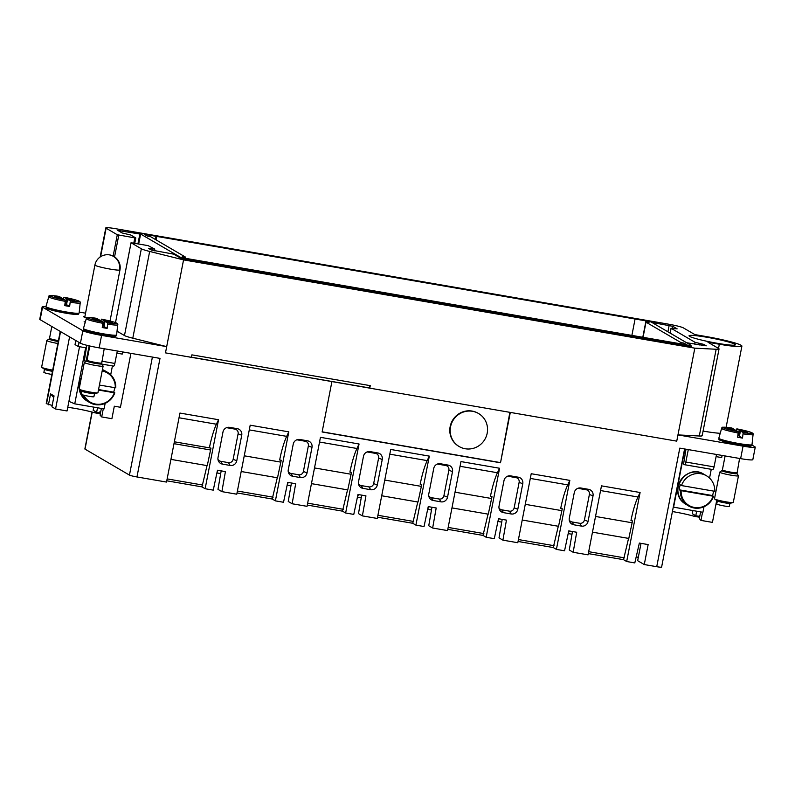 <?xml version="1.0" encoding="UTF-8"?>
<svg xmlns="http://www.w3.org/2000/svg" width="795" height="795" viewBox="0 0 795 795"><rect width="100%" height="100%" fill="white"/><g stroke="black" fill="none" stroke-linecap="round" stroke-linejoin="round"><path stroke-width="1.19" d="M670.106 333.085L671.04 328.246L677.141 328.862L672.898 326.347L651.87 322.432M671.04 328.246L695.009 342.287L703.724 344.364L706.228 345.825L686.582 342.724M690.925 345.865L691.253 346.054A9.57 0.825 11 0 1 691.481 346.302A9.57 0.825 11 0 1 684.167 345.686L191.148 260.561A9.57 0.825 11 0 1 179.899 257.759L173.757 254.171L151.259 250.008L148.675 248.457L154.777 249.083L148.039 245.605L131.036 242.753L141.341 248.795A19.14 1.64 11 0 0 149.659 251.439L183.556 259.885L165.479 352.871L369.407 387.92L369.854 385.585M699.292 436.008L716.156 349.253A19.14 1.64 11 0 0 719.048 348.945L702.184 435.7A19.14 1.64 11 0 1 699.292 436.008L677.956 434.905L676.744 441.146L694.82 348.16L183.556 259.885M716.156 349.253L694.82 348.16M719.048 348.945A19.14 1.64 11 0 0 718.581 348.458L707.987 342.267L719.336 344.225A29.544 2.534 11 0 0 741.904 346.103A29.544 2.534 11 0 0 741.039 345.269A29.544 2.534 11 0 0 706.198 336.553L694.85 334.586L683.362 327.878A12.76 1.093 11 0 0 668.366 324.141L115.563 228.692A12.76 1.093 11 0 0 105.815 227.887A12.76 1.093 11 0 0 106.123 228.215L117.292 234.744L134.812 237.874L135.756 237.924L130.817 235.032L122.092 232.955L117.849 230.441L139.86 234.028L137.942 243.856M703.078 431.089A29.544 2.534 11 0 0 720.22 433.315M689.623 336.394A23.602 2.027 11 0 0 714.596 342.804A23.602 2.027 11 0 0 735.385 344.801A23.602 2.027 11 0 0 734.809 344.195A23.602 2.027 11 0 0 709.806 337.776A23.602 2.027 11 0 0 689.046 335.798A23.602 2.027 11 0 0 689.623 336.394M331.913 381.61L322.124 431.983L500.512 462.779L510.301 412.416L676.744 441.146L369.794 388.149L370.271 385.654L191.883 354.858L191.396 357.353L165.479 352.871L166.692 346.63L132.795 338.193L149.659 251.439M369.794 388.149L191.426 357.194M634.251 318.865L144.283 234.267L147.363 236.065L150.424 236.592L185.384 257.033L182.333 256.507L185.414 258.305L197.15 260.333L687.119 344.931L684.028 343.122L680.977 342.595L646.007 322.164L649.058 322.691L645.977 320.882L634.251 318.865M631.945 335.092L635.016 319.302M155.383 239.494L156.009 236.284M156.148 239.941L156.774 236.731M642.847 336.971L645.977 320.882M643.115 337.02L646.007 322.164M680.739 343.828L680.977 342.595M185.165 258.156L185.384 257.033M683.789 344.354L684.028 343.122M147.701 234.386L640.293 319.441A9.57 0.825 11 0 1 651.542 322.233L690.775 345.169A9.57 0.825 11 0 1 691.004 345.418A9.57 0.825 11 0 1 683.7 344.801L191.098 259.756A9.57 0.825 11 0 1 179.859 256.954L140.616 234.018A9.57 0.825 11 0 1 140.387 233.78A9.57 0.825 11 0 1 147.701 234.386M450.536 426.865A19.15 18.524 120.3 0 0 459.212 446.561A19.15 18.524 120.3 0 0 487.196 433.196A19.15 18.524 120.3 0 0 478.53 413.499A19.15 18.524 120.3 0 0 450.536 426.865M478.53 413.499L478.143 413.271A19.15 18.524 120.3 0 0 450.149 426.637A19.15 18.524 120.3 0 0 458.814 446.333L459.212 446.561M500.512 462.779L509.883 412.337M322.154 431.824L500.125 462.551M641.028 543.353L637.66 560.694L644.268 564.559L656.74 566.706A6.38 0.547 11 0 0 661.609 567.113L684.584 448.956M92.041 412.039L84.866 448.956A6.38 0.547 11 0 0 85.015 449.125L129.456 475.102A6.38 0.547 11 0 0 136.959 476.96L166.523 482.068L179.938 413.062L218.546 419.73L205.14 488.736L201.98 486.888L207.028 465.612M677.956 434.905L743.057 446.154A15.95 1.371 11 0 0 755.25 447.168A15.95 1.371 11 0 0 754.862 446.76L751.911 445.031M656.74 566.706L679.785 448.132L740.632 458.635A15.95 1.371 11 0 0 752.825 459.649L755.25 447.168M45.941 306.622A15.95 1.371 11 0 0 42.175 306.781A15.95 1.371 11 0 0 42.562 307.188L82.839 330.73A15.95 1.371 11 0 0 101.581 335.391L166.692 346.63M42.175 306.781L39.75 319.262A15.95 1.371 11 0 0 40.138 319.67L80.414 343.211A15.95 1.371 11 0 0 99.156 347.872L160.004 358.386L136.959 476.96M600.563 490.555L637.938 497.004L640.094 492.512L601.477 485.854L588.071 554.85L573.165 552.277L576.703 532.253L568.763 530.881L564.549 550.796L556.42 549.385L553.26 547.546L558.309 526.26M640.094 492.512L626.679 561.518L623.519 559.67L628.567 538.394M592.474 532.163L628.795 538.434L632.522 520.914L630.952 520.636A38.289 9.073 99.8 0 1 637.938 497.004M179.024 417.772L216.399 424.222L218.546 419.73M170.935 459.381L207.257 465.651L210.973 448.122L209.403 447.843A38.289 9.073 99.8 0 1 216.399 424.222M221.179 470.859L217.979 489.352L221.875 491.628L225.422 471.594L217.482 470.223L213.259 490.137L205.14 488.736M249.282 429.896L286.657 436.356L288.804 431.864L250.196 425.196L236.781 494.202L221.875 491.628M288.804 431.864L275.388 500.87L272.228 499.022L277.286 477.745M241.193 471.515L277.505 477.785L281.231 460.255L279.661 459.977A38.289 9.073 99.8 0 1 286.657 436.356M291.437 482.992L288.237 501.476L292.133 503.762L295.68 483.728L287.74 482.356L283.517 502.271L275.388 500.87M319.54 442.03L356.915 448.479L359.062 443.998L320.455 437.329L307.039 506.335L292.133 503.762M359.062 443.998L345.646 512.994L342.486 511.155L347.544 489.869M311.451 483.638L347.763 489.909L351.489 472.389L349.919 472.111A38.289 9.073 99.8 0 1 356.915 448.479M361.685 495.126L358.495 513.61L362.391 515.885L365.939 495.861L357.989 494.49L353.775 514.405L345.646 512.994M389.798 454.164L427.173 460.613L429.32 456.121L390.713 449.463L377.297 518.459L362.391 515.885M429.32 456.121L415.904 525.127L412.744 523.279L417.792 502.003M381.709 495.772L418.021 502.043L421.748 484.523L420.177 484.234A38.289 9.073 99.8 0 1 427.173 460.613M431.943 507.26L428.753 525.743L432.649 528.019L436.197 507.985L428.247 506.614L424.033 526.529L415.904 525.127M460.057 466.287L497.422 472.747L499.578 468.255L460.971 461.587L447.555 530.593L432.649 528.019M499.578 468.255L486.162 537.261L483.002 535.413L488.05 514.136M451.967 507.906L488.279 514.176L492.006 496.646L490.435 496.368A38.289 9.073 99.8 0 1 497.422 472.747M502.202 519.383L499.012 537.867L502.907 540.153L506.445 520.119L498.505 518.747L494.291 538.662L486.162 537.261M530.305 478.421L567.68 484.871L569.836 480.389L531.219 473.721L517.813 542.727L502.907 540.153M569.836 480.389L556.42 549.385M522.216 520.029L558.537 526.3L562.264 508.78L560.694 508.502A38.289 9.073 99.8 0 1 567.68 484.871M573.165 552.277L569.27 550.001L572.46 531.517M573.712 524.77A5.744 5.555 -59.7 0 1 569.299 518.201L574.268 492.671A5.744 5.555 -59.7 0 1 580.857 488.001L588.608 489.342A5.744 5.555 -59.7 0 1 593.01 495.911L588.052 521.441A5.744 5.555 -59.7 0 1 581.463 526.101L573.712 524.77L571.983 521.957A4.094 3.955 -59.7 0 1 569.23 519.95M577.726 488.378A4.094 3.955 -59.7 0 1 578.502 488.428L580.857 488.001M588.608 489.342L586.253 489.77L578.502 488.428M586.253 489.77A4.094 3.955 -59.7 0 1 589.393 494.44L593.01 495.911M588.052 521.441L584.424 519.97L589.393 494.44M584.424 519.97A4.094 3.955 -59.7 0 1 579.734 523.289L581.463 526.101M571.983 521.957L579.734 523.289M503.454 512.636A5.744 5.555 -59.7 0 1 499.041 506.067L504.01 480.538A5.744 5.555 -59.7 0 1 510.599 475.877L518.35 477.209A5.744 5.555 -59.7 0 1 522.762 483.777L517.793 509.307A5.744 5.555 -59.7 0 1 511.205 513.977L503.454 512.636L501.725 509.824A4.094 3.955 -59.7 0 1 498.972 507.826M507.478 476.245A4.094 3.955 -59.7 0 1 508.243 476.294L510.599 475.877M518.35 477.209L515.995 477.636L508.243 476.294M515.995 477.636A4.094 3.955 -59.7 0 1 519.135 482.317L522.762 483.777M517.793 509.307L514.166 507.836L519.135 482.317M514.166 507.836A4.094 3.955 -59.7 0 1 509.476 511.165L511.205 513.977M501.725 509.824L509.476 511.165M433.196 500.502A5.744 5.555 -59.7 0 1 428.793 493.934L433.752 468.414A5.744 5.555 -59.7 0 1 440.341 463.743L448.092 465.085A5.744 5.555 -59.7 0 1 452.504 471.644L447.535 497.173A5.744 5.555 -59.7 0 1 440.947 501.844L433.196 500.502L431.466 497.69A4.094 3.955 -59.7 0 1 428.714 495.692M437.22 464.111A4.094 3.955 -59.7 0 1 437.985 464.171L440.341 463.743M448.092 465.085L445.737 465.502L437.985 464.171M445.737 465.502A4.094 3.955 -59.7 0 1 448.877 470.183L452.504 471.644M447.535 497.173L443.918 495.712L448.877 470.183M443.918 495.712A4.094 3.955 -59.7 0 1 439.218 499.031L440.947 501.844M431.466 497.69L439.218 499.031M362.937 488.368A5.744 5.555 -59.7 0 1 358.535 481.81L363.494 456.28A5.744 5.555 -59.7 0 1 370.082 451.61L377.834 452.951A5.744 5.555 -59.7 0 1 382.246 459.52L377.277 485.039A5.744 5.555 -59.7 0 1 370.689 489.71L362.937 488.368L361.208 485.566A4.094 3.955 -59.7 0 1 358.456 483.559M366.962 451.977A4.094 3.955 -59.7 0 1 367.727 452.037L370.082 451.61M377.834 452.951L375.478 453.379L367.727 452.037M375.478 453.379A4.094 3.955 -59.7 0 1 378.619 458.049L382.246 459.52M377.277 485.039L373.66 483.579L378.619 458.049M373.66 483.579A4.094 3.955 -59.7 0 1 368.959 486.898L370.689 489.71M361.208 485.566L368.959 486.898M292.679 476.245A5.744 5.555 -59.7 0 1 288.277 469.676L293.236 444.147A5.744 5.555 -59.7 0 1 299.824 439.486L307.576 440.818A5.744 5.555 -59.7 0 1 311.988 447.386L307.029 472.916A5.744 5.555 -59.7 0 1 300.43 477.576L292.679 476.245L290.95 473.432A4.094 3.955 -59.7 0 1 288.207 471.435M296.704 439.854A4.094 3.955 -59.7 0 1 297.469 439.903L299.824 439.486M307.576 440.818L305.22 441.245L297.469 439.903M305.22 441.245A4.094 3.955 -59.7 0 1 308.361 445.916L311.988 447.386M307.029 472.916L303.402 471.445L308.361 445.916M303.402 471.445A4.094 3.955 -59.7 0 1 298.711 474.774L300.43 477.576M290.95 473.432L298.711 474.774M222.421 464.111A5.744 5.555 -59.7 0 1 218.019 457.542L222.978 432.023A5.744 5.555 -59.7 0 1 229.566 427.352L237.327 428.694A5.744 5.555 -59.7 0 1 241.73 435.253L236.771 460.782A5.744 5.555 -59.7 0 1 230.172 465.453L222.421 464.111L220.702 461.299A4.094 3.955 -59.7 0 1 217.949 459.301M226.446 427.72A4.094 3.955 -59.7 0 1 227.211 427.78L229.566 427.352M237.327 428.694L234.962 429.111L227.211 427.78M234.962 429.111A4.094 3.955 -59.7 0 1 238.102 433.792L241.73 435.253M236.771 460.782L233.144 459.321L238.102 433.792M233.144 459.321A4.094 3.955 -59.7 0 1 228.453 462.64L230.172 465.453M220.702 461.299L228.453 462.64M588.688 551.68L624.393 557.851M588.31 553.598L623.519 559.67M595.534 516.462L632.154 522.782M630.952 520.636L632.522 520.914M167.139 478.898L202.854 485.069M166.771 480.806L201.98 486.888M173.986 443.68L210.615 450M174.353 441.801L210.973 448.122M174.353 441.791L209.403 447.843M237.397 491.032L273.102 497.193M237.029 492.94L272.228 499.022M244.244 455.803L280.873 462.134M279.661 459.977L281.231 460.255M307.655 503.165L343.361 509.327M307.287 505.073L342.486 511.155M314.502 467.937L351.132 474.257M349.919 472.111L351.489 472.389M377.913 515.289L413.619 521.46M377.546 517.207L412.744 523.279M384.76 480.071L421.39 486.391M420.177 484.234L421.748 484.523M448.171 527.423L483.877 533.584M447.794 529.331L483.002 535.413M455.018 492.194L491.638 498.525M490.435 496.368L492.006 496.646M518.429 539.557L554.135 545.718M518.052 541.465L553.26 547.546M525.276 504.328L561.896 510.648M560.694 508.502L562.264 508.78M84.111 321.776A14.042 1.202 11 0 0 84.687 321.985M220.702 473.582L216.906 472.926M217.989 470.312L216.946 472.747M290.96 485.715L287.164 485.059M288.237 482.446L287.204 484.88M361.218 497.849L357.422 497.193M358.495 494.57L357.462 497.014M431.476 509.973L427.68 509.317M428.753 506.703L427.72 509.138M501.734 522.106L497.938 521.45M499.012 518.837L497.968 521.272M569.27 530.961L568.226 533.405M85.552 313.18L79.242 312.087M117.034 331.197L124.477 335.55A19.14 1.64 11 0 0 132.795 338.193M638.246 557.643L636.278 556.49M571.993 534.24L568.196 533.584M626.679 561.518L634.808 562.92L639.359 543.065L648.154 544.585L644.268 564.559M84.916 316.46L84.32 316.37A14.042 1.202 11 0 0 84.23 316.38L83.912 316.42A14.042 1.202 11 0 0 83.863 316.43L83.674 316.499A14.042 1.202 11 0 0 83.644 316.519L84.22 316.688L83.584 316.619A14.042 1.202 11 0 0 83.584 316.649L83.664 316.768A14.042 1.202 11 0 0 83.694 316.798L83.902 316.947A14.042 1.202 11 0 0 83.962 316.976L84.29 317.145A14.042 1.202 11 0 0 84.379 317.185L84.846 317.374A14.042 1.202 11 0 0 84.956 317.424L85.542 317.632A14.042 1.202 11 0 0 85.681 317.682L86.367 317.901A14.042 1.202 11 0 0 86.536 317.95L86.705 317.99M109.859 254.996A12.76 12.293 83.1 0 1 119.489 270.111A12.76 1.093 -169 0 1 105.606 268.233A12.76 1.093 -169 0 1 94.913 265.043L84.836 316.847A12.76 1.093 11 0 0 85.145 317.175A12.76 1.093 11 0 0 86.864 317.871M699.6 517.237L694.115 516.293A20.819 1.789 11 0 0 672.411 511.563M716.096 456.618L721.691 457.582L722.108 455.436M684.157 451.103L685.568 451.351M716.702 500.443L712.439 522.385L700.961 520.407L702.551 512.238M694.115 516.293L694.383 514.931M700.634 511.91L699.332 518.618L700.961 520.407M699.938 515.478L698.596 516.233L695.774 515.746L692.306 513.719L692.912 510.579M696.659 511.225L695.774 515.746M60.221 331.406L46.239 403.373A12.76 1.093 11 0 0 46.547 403.701L60.559 331.604M130.917 353.358L120.433 407.269L114.321 406.215L111.896 418.697L101.71 416.938L103.29 408.769M116.895 353.159L122.241 354.083L122.659 351.937M79.053 342.416L78.258 346.491L75.028 344.603L75.823 340.528M78.258 346.491L86.367 347.892L86.884 345.298M69.582 336.881L55.571 408.978L67.048 410.955L79.54 346.709M95.132 411.422L94.863 412.824A20.819 1.789 -169 0 0 67.764 407.288M101.71 416.938L100.071 415.149L101.382 408.441M100.339 413.768L94.863 412.824M52.192 405.45L46.547 403.701M55.571 408.978L51.923 406.841L54.05 395.91L50.572 393.883L53.712 397.609M48.445 404.804L50.572 393.883M93.77 407.129L93.164 410.27L96.632 412.297L98.759 412.665L100.836 411.224M96.632 412.297L97.517 407.775M68.917 401.366L74.75 403.84L85.651 347.763M74.75 403.84L104.075 408.908L105.149 403.383M110.714 374.743L112.423 365.919M673.276 507.111L702.909 512.298L703.982 506.773M709.557 478.093L711.257 469.318M673.584 507.24L684.485 451.163M713.145 496.189A16.914 16.367 -59.7 0 1 687.049 504.1A16.914 16.367 -59.7 0 1 681.136 490.664L713.145 496.189L712.519 495.563A17.55 16.983 -59.7 0 0 713.453 491.081M681.136 490.664L679.268 489.829A17.55 16.983 -59.7 0 1 680.242 484.831L681.494 485.566A17.55 16.983 -59.7 0 1 706.487 475.778A17.55 16.983 -59.7 0 1 708.613 477.258A17.55 16.983 -59.7 0 1 714.735 491.3L681.494 485.566M679.268 489.829L712.519 495.563M114.619 387.682A17.55 16.983 -59.7 0 1 113.675 392.173L114.788 392.819A17.55 16.983 -59.7 0 1 89.795 402.608C100.915 407.229 109.243 403.969 114.798 392.849L98.451 390.057M99.425 385.058L115.762 387.821A17.55 16.983 -59.7 0 0 109.64 373.779A17.55 16.983 -59.7 0 0 107.514 372.298C113.109 375.856 115.861 381.034 115.782 387.831M113.675 392.173L98.55 389.56M57.876 343.51A9.57 0.825 -169 0 1 49.171 341.562A9.57 0.825 -169 0 1 46.816 340.538L41.638 367.171A9.57 0.825 11 0 0 41.777 367.35L44.58 369.357A6.38 0.547 11 0 0 46.06 369.913A6.38 0.547 11 0 0 52.47 371.325M44.48 369.287L43.884 372.358A6.38 0.547 11 0 0 45.454 373.034A6.38 0.547 11 0 0 51.864 374.445M46.816 340.538A9.57 0.825 -169 0 1 46.865 340.479L49.032 339.028A7.712 0.666 11 0 0 50.89 339.902A7.712 0.666 11 0 0 58.254 341.532M41.777 367.35A9.57 0.825 11 0 0 43.993 368.194A9.57 0.825 11 0 0 52.699 370.142M59.049 296.406L61.851 298.016L54.517 296.754L62.676 298.503L65.419 300.103L64.753 305.618A16.387 1.401 -169 0 0 69.642 306.463L66.532 304.654L67.565 299.347L74.899 300.609L66.73 298.86L63.968 297.25L76.221 300.113C79.47 301.037 80.792 301.951 80.206 302.865L79.142 313.021A16.904 1.451 11 0 1 68.35 312.306A16.904 1.451 11 0 1 50.105 308.38A16.904 1.451 11 0 1 45.951 306.572C47.134 308.241 43.596 307.456 50.661 309.821L74.223 314.333C80.305 314.651 77.721 314.164 79.142 313.021M69.642 306.463L70.308 300.947L67.565 299.347M70.308 300.947A14.737 1.262 11 0 0 75.555 299.924A14.737 1.262 11 0 0 63.988 297.25L63.342 298.89M66.601 304.316L65.071 303.789M65.707 304.167L66.73 298.86M84.32 362.46L79.142 389.093A9.57 0.825 11 0 0 79.271 389.272L82.074 391.269A6.38 0.547 11 0 0 83.555 391.836A6.38 0.547 11 0 0 89.865 393.217A6.38 0.547 11 0 0 94.386 393.664L97.745 392.859A9.57 0.825 11 0 0 97.934 392.74L103.112 366.107A9.57 0.825 -169 0 1 96.96 365.7A9.57 0.825 -169 0 1 86.665 363.484A9.57 0.825 -169 0 1 84.32 362.46A9.57 0.825 -169 0 1 84.359 362.401L86.536 360.94A7.712 0.666 11 0 0 88.394 361.814A7.712 0.666 11 0 0 96.99 363.653A7.712 0.666 11 0 0 101.621 363.872L104.205 348.747M81.974 391.2L81.378 394.27A6.38 0.547 11 0 0 82.948 394.956A6.38 0.547 11 0 0 89.815 396.437A6.38 0.547 11 0 0 93.909 396.705L94.506 393.634M101.621 363.872L103.082 366.038A9.57 0.825 -169 0 1 103.112 366.107M82.998 394.966A17.55 16.983 -59.7 0 0 87.669 401.127A17.55 16.983 -59.7 0 0 89.795 402.608L87.301 401.147A17.55 16.983 -59.7 0 1 85.174 399.666A17.55 16.983 -59.7 0 1 79.242 389.252A9.57 0.825 11 0 0 81.487 390.106A9.57 0.825 11 0 0 90.958 392.193A9.57 0.825 11 0 0 97.745 392.859M96.543 318.318L99.345 319.928L92.011 318.666L100.18 320.415L102.923 322.025L102.247 327.54A16.387 1.401 -169 0 0 107.136 328.385L104.036 326.566L105.059 321.26L112.393 322.531L104.234 320.773L101.462 319.163L113.725 322.025C116.964 322.949 118.296 323.863 117.7 324.777L116.636 334.934A16.904 1.451 11 0 1 105.844 334.228A16.904 1.451 11 0 1 87.599 330.303A16.904 1.451 11 0 1 83.445 328.484C84.628 330.163 81.1 329.378 88.156 331.744L111.717 336.255C117.809 336.563 115.215 336.086 116.636 334.934M107.136 328.385L107.812 322.869L105.059 321.26M107.812 322.869A14.737 1.262 11 0 0 113.049 321.836A14.737 1.262 11 0 0 101.492 319.173L100.846 320.812M104.095 326.238L102.565 325.712M103.201 326.079L104.234 320.773M719.684 472.16L714.506 498.793A9.57 0.825 11 0 0 714.635 498.972L717.448 500.979A6.38 0.547 11 0 0 718.928 501.536A6.38 0.547 11 0 0 725.239 502.927A6.38 0.547 11 0 0 729.76 503.374L733.109 502.559A9.57 0.825 11 0 0 733.298 502.44L738.476 475.817A9.57 0.825 -169 0 1 732.334 475.4A9.57 0.825 -169 0 1 722.039 473.184A9.57 0.825 -169 0 1 719.684 472.16A9.57 0.825 -169 0 1 719.733 472.101L721.9 470.65A7.712 0.666 11 0 0 723.758 471.524A7.712 0.666 11 0 0 732.354 473.353A7.712 0.666 11 0 0 736.985 473.582L739.579 458.447M717.348 500.91L716.752 503.98A6.38 0.547 11 0 0 718.322 504.656A6.38 0.547 11 0 0 725.179 506.137A6.38 0.547 11 0 0 729.283 506.415L729.88 503.344M736.985 473.582L738.456 475.738A9.57 0.825 -169 0 1 738.476 475.817M714.635 498.972A9.57 0.825 11 0 0 716.861 499.817A9.57 0.825 11 0 0 726.322 501.893A9.57 0.825 11 0 0 733.109 502.559M731.917 428.018L734.709 429.638L727.385 428.366L735.544 430.125L738.287 431.725L737.621 437.24A16.387 1.401 -169 0 0 742.51 438.085L739.4 436.266L740.433 430.97L747.767 432.232L739.598 430.483L736.836 428.863L749.089 431.725C752.338 432.649 753.66 433.573 753.074 434.487L752.01 444.644A16.904 1.451 11 0 1 741.208 443.928A16.904 1.451 11 0 1 722.973 440.003A16.904 1.451 11 0 1 718.819 438.184C719.992 439.864 716.464 439.078 723.53 441.444L747.091 445.955C753.173 446.273 750.589 445.786 752.01 444.644M742.51 438.085L743.176 432.569L740.433 430.97M743.176 432.569A14.737 1.262 11 0 0 748.423 431.536A14.737 1.262 11 0 0 736.856 428.873L736.21 430.512M739.469 435.938L737.939 435.412M738.565 435.779L739.598 430.483M89.159 345.855L86.625 358.575A3.19 0.755 99.8 0 1 85.403 361.258A3.19 0.755 99.8 0 1 85.333 361.238L84.349 360.662L86.367 347.932M117.322 351.012L114.848 363.444A3.19 0.755 99.8 0 1 113.625 366.127A3.19 0.755 99.8 0 1 113.566 366.107L101.75 364.07L113.625 366.127M688.301 449.592L685.827 462.034A3.19 0.755 99.8 0 1 684.604 464.717A3.19 0.755 99.8 0 1 684.535 464.687L683.551 464.121L685.996 449.195M716.524 454.472L714.049 466.904A3.19 0.755 99.8 0 1 712.827 469.587A3.19 0.755 99.8 0 1 712.767 469.567L684.674 464.717M667.909 331.803L669.152 325.413M672.52 328.295L672.898 326.347M670.185 333.135L671.119 328.325M694.651 344.116L695.009 342.287M698.457 344.772L698.755 343.221M699.68 344.98L699.978 343.43M703.476 345.636L703.724 344.364M150.901 249.799L151.12 248.666M152.074 250.296L152.352 248.875M131.036 242.753L115.504 322.631L131.066 242.783M124.477 335.55L141.341 248.795M100.587 256.715L106.123 228.215M113.148 256.07L117.292 234.744M114.559 256.894L118.793 235.111M133.789 243.141L134.812 237.874M134.713 243.3L135.746 237.983M120.065 231.772L120.284 230.649M718.521 348.429L719.336 344.225M683.551 345.577L683.7 344.801M190.949 260.531L191.098 259.756M179.72 257.659L179.859 256.954M138.678 243.986L140.616 234.018M129.456 475.102L152.402 357.064M740.632 458.635L743.057 446.154M80.414 343.211L82.839 330.73M99.156 347.872L101.581 335.391M40.138 319.67L42.562 307.188M85.015 449.125L92.22 412.088M701.568 435.978L701.717 435.213M94.913 265.043A12.76 12.76 0 0 1 105.904 254.807A12.76 12.76 0 0 1 119.966 269.912A12.76 1.093 -169 0 1 119.489 270.111M686.135 504.537A17.55 16.983 -59.7 0 1 684.008 503.056A17.55 16.983 -59.7 0 1 681.047 479.683A17.55 16.983 -59.7 0 1 703.843 474.237C686.9 462.998 667.571 491.072 683.998 503.056L688.629 505.998A17.55 16.983 -59.7 0 1 686.502 504.517A17.55 16.983 -59.7 0 1 680.381 490.475M713.612 496.239A17.55 16.983 -59.7 0 1 688.629 505.998C699.749 510.619 708.077 507.369 713.632 496.239M79.182 388.854A17.55 16.983 -59.7 0 1 81.358 377.645M102.426 369.615A17.55 16.983 -59.7 0 1 105.01 370.838L102.426 369.615M114.311 392.79A16.914 16.367 -59.7 0 1 88.205 400.71A16.914 16.367 -59.7 0 1 83.912 395.214M81.905 391.577A17.55 16.983 -59.7 0 1 81.805 391.08M102.157 371.017A16.914 16.367 -59.7 0 1 109.372 374.356A16.914 16.367 -59.7 0 1 115.285 387.801M102.287 370.341A17.55 16.983 -59.7 0 1 107.514 372.298L105.01 370.838M49.032 339.028L49.538 338.263A7.334 0.626 11 0 0 51.337 339.048A7.334 0.626 11 0 0 58.432 340.618M50.781 309.851A15.632 1.342 11 0 0 70.656 313.926A15.632 1.342 11 0 0 76.221 313.28M59.108 296.416A14.737 1.262 11 0 0 53.861 297.439A14.737 1.262 11 0 0 65.419 300.103M59.078 296.406C43.139 294.577 51.735 296.346 48.773 296.754A16.009 1.371 11 0 0 52.699 298.473A16.009 1.371 11 0 0 65.478 301.404M70.367 302.249A16.009 1.371 11 0 0 80.206 302.865M86.536 360.94L87.033 360.185A7.334 0.626 11 0 0 88.841 360.97A7.334 0.626 11 0 0 96.732 362.669A7.334 0.626 11 0 0 101.442 362.987M88.275 331.763A15.632 1.342 11 0 0 108.16 335.838A15.632 1.342 11 0 0 113.725 335.202M96.602 318.328A14.737 1.262 11 0 0 91.355 319.361A14.737 1.262 11 0 0 102.923 322.025M96.573 318.318C80.633 316.499 89.239 318.258 86.267 318.666A16.009 1.371 11 0 0 90.203 320.385A16.009 1.371 11 0 0 102.982 323.327M107.862 324.171A16.009 1.371 11 0 0 117.7 324.777M721.9 470.65L722.397 469.885A7.334 0.626 11 0 0 724.205 470.67A7.334 0.626 11 0 0 732.096 472.369A7.334 0.626 11 0 0 736.806 472.687M723.639 441.464A15.632 1.342 11 0 0 743.524 445.548A15.632 1.342 11 0 0 749.089 444.902M738.346 433.027A16.009 1.371 11 0 1 725.567 430.095A16.009 1.371 11 0 1 721.631 428.376C724.603 427.968 716.007 426.2 731.937 428.018A14.737 1.262 11 0 0 726.729 429.062A14.737 1.262 11 0 0 738.287 431.725M743.236 433.871A16.009 1.371 11 0 0 753.074 434.487M86.625 358.575L87.321 358.694M101.79 361.188L114.848 363.444M685.827 462.034L714.049 466.904M154.439 250.832L154.777 249.083M100.15 256.994L105.815 227.887M134.752 243.31L135.786 237.963M726.123 427.293L741.904 346.103M690.805 346.461L691.004 345.418M138.41 243.946L140.387 233.78M119.966 269.912L110.028 321.021M706.487 475.778L703.843 474.237M87.301 401.147L85.164 399.656L79.232 389.232M79.182 388.894L81.378 377.585M49.538 338.263L51.824 326.497M48.773 296.754L45.951 306.572M87.033 360.185L89.785 346.004M86.267 318.666L83.445 328.484M722.397 469.885L725.11 455.952M721.631 428.376L718.819 438.184M85.403 361.258L85.93 361.347M684.604 464.717L712.827 469.587"/></g></svg>

